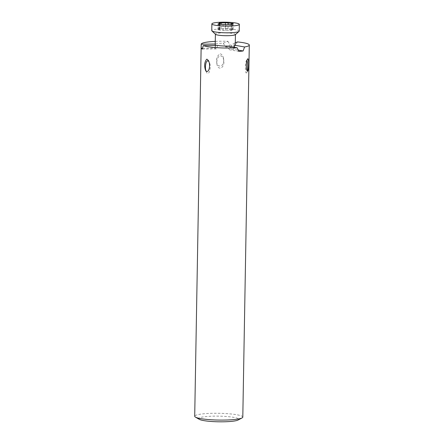 <?xml version="1.0" encoding="UTF-8"?>
<svg xmlns="http://www.w3.org/2000/svg" width="444" height="444" viewBox="0 0 444 444"><rect width="100%" height="100%" fill="white"/><g stroke="black" fill="none" stroke-linecap="round" stroke-linejoin="round"><path stroke-width="0.33" stroke-dasharray="2.22 1.67" d="M234.254 47.28L233.655 49.306L238.306 50.122M233.655 49.306A10.023 1.415 -179 0 1 229.481 49.756L238.939 51.421M217.727 45.438L216.306 48.912L202.342 49.073M216.306 48.912A10.023 1.415 -179 0 1 215.157 48.23A10.023 1.415 -179 0 1 215.19 48.119L202.519 48.268M220.207 53.857L220.707 53.924C222.544 55.056 223.51 56.765 223.615 59.052C224.009 61.599 223.349 63.814 221.634 65.69C218.653 66.65 217.005 65.39 216.672 61.921C216.123 58.253 217.299 55.567 220.207 53.857M220.429 55.827C222.211 56.016 223.332 57.615 223.793 60.623C224.842 68.337 217.566 71.345 216.85 63.486C216.705 59.024 217.899 56.471 220.429 55.827M246.975 60.623L246.398 60.623C244.927 62.371 245.138 75.036 246.598 72.705L247.186 70.979M206.072 71.229L206.482 72.189C208.958 77.112 211.799 66.478 209.196 62.043L208.752 61.4M199.284 419.33A20.041 2.825 -179 0 1 218.764 416.15A20.041 2.825 -179 0 1 238.117 420.007M242.801 417.105A24.048 3.391 1 0 0 230.93 413.969A24.048 3.391 1 0 0 206.832 413.536A24.048 3.391 1 0 0 194.705 416.261M215.279 41.381A24.048 3.391 -179 0 1 227.955 41.314L223.265 43.212A10.023 1.415 1 0 0 215.729 44.028L215.229 44.034M237.423 41.919L235.387 45.51A24.048 3.391 1 0 0 230.092 45.171L227.955 41.314M235.27 44.811A10.023 1.415 1 0 0 232.728 43.823L235.309 42.774M223.265 43.212L225.58 46.997L230.092 45.171M225.58 46.997A10.023 1.415 -179 0 1 230.874 47.342L235.387 45.51M229.481 49.756L227.284 46.054M230.874 47.342L232.728 43.823M215.19 48.119L215.729 44.028M235.331 34.671A10.023 1.415 1 0 0 235.453 34.454A10.023 1.415 1 0 0 225.841 32.878A10.023 1.415 1 0 0 215.434 33.994A10.023 1.415 1 0 0 215.401 34.105A10.023 1.415 1 0 0 215.518 34.321M231.363 29.254A3.291 0.461 -179 0 1 228.038 28.771L225.286 28.688A3.291 0.461 -179 0 1 221.018 28.81L219.43 29.104A3.291 0.461 -179 0 1 219.897 29.348A3.291 0.461 -179 0 1 218.492 29.704L217.887 29.853L219.658 30.075A3.291 0.461 -179 0 1 222.982 30.558L225.735 30.642A3.291 0.461 -179 0 1 229.998 30.519L231.862 30.286A3.291 0.461 -179 0 1 231.119 29.981A3.291 0.461 -179 0 1 232.528 29.626L233.128 29.476L231.363 29.254L231.452 23.915M239.222 31.097A13.736 1.937 1 0 0 226.057 28.932A13.736 1.937 1 0 0 211.799 30.464A13.736 1.937 1 0 0 211.755 30.614M225.286 28.688L225.352 24.781M231.962 24.503L231.862 30.286M225.735 30.642L225.835 24.698M219.658 30.075L219.758 24.137M219.43 29.104L219.536 23.16M232.528 29.626L232.628 23.676M228.038 28.771L228.111 24.548M229.998 30.519L230.103 24.57M222.982 30.558L223.082 24.609M218.492 29.704L218.587 24.076M221.018 28.81L221.101 24.231M223.793 60.623L223.615 59.052M216.85 63.486L216.672 61.921M246.598 72.705L247.824 71.007M246.398 60.623L247.619 58.924M209.196 62.043L208.33 60.462M206.482 72.189L205.622 70.602M215.157 48.23L215.207 45.471M233.128 29.476L233.233 23.526M231.996 30.375L232.101 24.426M217.887 29.853L217.993 23.909M219.02 28.954L219.125 23.01M231.119 29.981L231.213 24.587M219.897 29.348L219.985 24.148"/><path stroke-width="0.67" d="M238.306 50.122L243.112 50.971L244.589 46.981L234.748 45.244A10.023 1.415 1 0 0 235.27 44.811L235.448 34.565M237.118 47.785A24.048 3.391 -179 0 1 203.202 45.61L217.727 45.438A10.023 1.415 1 0 0 227.284 46.054L237.118 47.785L238.939 51.421A24.048 3.391 1 0 0 243.112 50.971M202.519 48.268L201.221 48.285A24.048 3.391 1 0 0 202.342 49.073L203.202 45.61M247.841 58.725L247.619 58.924C245.887 61.833 245.815 71.501 247.824 71.007C248.868 68.171 249.029 59.774 247.841 58.725M247.186 70.979C247.846 66.428 247.78 62.976 246.975 60.623M207.032 59.202L206.699 59.213C204.429 62.116 204.068 65.912 205.622 70.602C209.357 74.348 210.772 63.93 208.336 60.462L207.032 59.202M208.752 61.4L207.947 60.889C205.905 60.284 204.617 67.371 206.072 71.229M242.041 417.926L238.117 420.007A20.041 2.825 -179 0 1 223.415 421.8A20.041 2.825 -179 0 1 203.718 420.59A20.041 2.825 -179 0 1 199.284 419.33L195.432 417.11A24.048 3.391 1 0 0 200.76 418.625A24.048 3.391 1 0 0 224.398 420.074A24.048 3.391 1 0 0 242.041 417.926A24.048 3.391 1 0 0 242.801 417.105L249.295 45.055A24.048 3.391 -179 0 1 244.589 46.981M235.309 42.774L237.423 41.919A24.048 3.391 -179 0 1 249.295 45.055M215.229 44.034L201.199 44.195L194.705 416.261A24.048 3.391 1 0 0 195.432 417.11M215.279 41.381A24.048 3.391 -179 0 0 201.199 44.195L201.221 48.285M234.748 45.244L234.254 47.28M211.871 23.893L211.755 30.614A13.736 1.937 1 0 0 211.91 30.914L215.518 34.321A10.023 1.415 1 0 0 217.926 35.087A10.023 1.415 1 0 0 228.244 35.687A10.023 1.415 1 0 0 235.331 34.671L239.055 31.391A13.736 1.937 1 0 0 239.222 31.097L239.338 24.37A13.736 1.937 1 0 0 229.093 22.322A13.736 1.937 1 0 0 222.178 22.2A13.736 1.937 1 0 0 211.871 23.893A13.736 1.937 1 0 0 213.925 24.953A13.736 1.937 1 0 0 228.188 26.079A13.736 1.937 1 0 0 239.127 24.703A13.736 1.937 1 0 0 239.338 24.37M231.452 23.915L231.463 23.31C233.222 23.349 233.611 23.477 232.628 23.676L233.233 23.521M231.224 24.081L231.968 24.337L230.103 24.57L225.835 24.698L219.758 24.137C218.004 24.059 217.616 23.937 218.592 23.76L217.993 23.904M218.587 24.076L218.592 23.76C220.046 23.671 220.363 23.471 219.536 23.16L219.996 23.449M225.352 24.781L225.386 22.749L221.123 22.866C219.358 22.805 218.831 22.905 219.536 23.16L219.125 22.999M225.386 22.749L231.463 23.31M232.101 24.42L231.968 24.337C230.808 24.126 231.03 23.909 232.628 23.676M211.91 30.914A13.736 1.937 1 0 0 225.319 32.789A13.736 1.937 1 0 0 239.011 31.424A13.736 1.937 1 0 0 239.055 31.391M228.111 24.548L228.138 22.827M221.101 24.231L221.123 22.866M215.207 45.471L215.401 34.216M229.098 22.322L222.178 22.2M231.213 24.587L231.224 24.032M219.985 24.148L220.002 23.404"/></g></svg>
